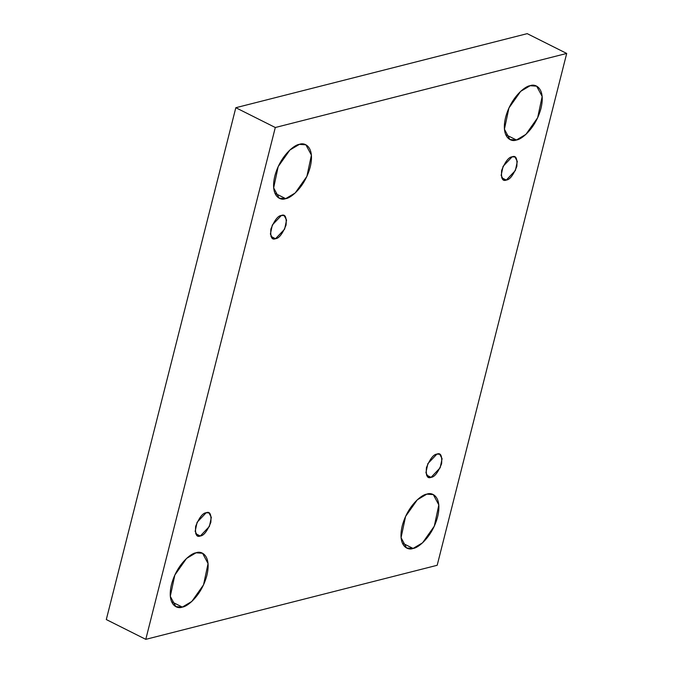 <?xml version="1.0" encoding="UTF-8"?>
<svg xmlns="http://www.w3.org/2000/svg" width="673" height="673" viewBox="0 0 673 673"><rect width="100%" height="100%" fill="white"/><g stroke="black" fill="none" stroke-linecap="round" stroke-linejoin="round"><path stroke-width="1.01" d="M299.401 144.358L289.895 150.012L278.176 166.626L273.659 187.86L279.16 198.173L285.663 198.644L274.895 193.244L285.663 198.644C280.22 201.05 270.008 196.028 274.845 175.998C280.17 155.842 294.505 144.586 299.401 144.358C304.852 141.953 315.065 146.975 310.219 167.005C304.894 187.161 290.568 198.417 285.663 198.644L295.178 192.991L306.888 176.376L311.406 155.143L305.912 144.83L299.401 144.358M196.053 552.802L186.539 558.447L174.829 575.07L170.311 596.303L175.813 606.617L182.316 607.088L171.539 601.687L182.316 607.088C176.864 609.494 166.652 604.463 171.497 584.442C176.822 564.285 191.157 553.021 196.053 552.802C201.505 550.396 211.709 555.418 206.872 575.449C201.547 595.597 187.212 606.861 182.316 607.088L191.822 601.435L203.54 584.82L208.058 563.587L202.556 553.273L196.053 552.802M530.164 85.707L520.658 91.36L508.939 107.974L504.422 129.208L509.924 139.521L516.427 139.992L505.65 134.592L516.427 139.992C510.975 142.398 500.771 137.376 505.608 117.346C510.933 97.198 525.268 85.934 530.164 85.707C535.615 83.301 545.82 88.331 540.983 108.361C535.658 128.509 521.323 139.774 516.427 139.992L525.933 134.348L537.651 117.725L542.169 96.491L536.667 86.178L530.164 85.707M426.808 494.15L417.302 499.803L405.592 516.418L401.066 537.651L406.568 547.965L413.079 548.436L402.303 543.035L413.079 548.436C407.628 550.842 397.415 545.82 402.261 525.79C407.586 505.642 421.912 494.377 426.808 494.15C432.259 491.744 442.472 496.767 437.627 516.797C432.302 536.953 417.975 548.217 413.079 548.436L422.585 542.791L434.295 526.168L438.821 504.935L433.319 494.621L426.808 494.15M436.954 454.082L427.851 463.63L425.916 472.724L428.272 477.149L431.065 477.35L426.446 475.029L431.065 477.35C427.313 478.924 425.765 475.685 426.43 467.642C430.03 458.851 433.538 454.334 436.954 454.082C440.706 452.508 442.245 455.747 441.589 463.79C437.988 472.581 434.48 477.098 431.065 477.35L440.159 467.802L442.094 458.708L439.738 454.283L436.954 454.082M512.178 156.801L503.076 166.34L501.141 175.443L503.497 179.859L506.289 180.061L501.671 177.748L506.289 180.061C502.538 181.634 500.99 178.404 501.654 170.362C505.255 161.57 508.763 157.045 512.178 156.801C515.922 155.227 517.47 158.466 516.814 166.509C513.213 175.291 509.705 179.817 506.289 180.061L515.383 170.521L517.318 161.419L514.963 157.002L512.178 156.801M281.415 215.444L272.321 224.992L270.386 234.095L272.742 238.511L275.526 238.713L270.908 236.4L275.526 238.713C271.774 240.286 270.235 237.047 270.891 229.005C274.491 220.214 277.999 215.696 281.415 215.444C285.167 213.879 286.715 217.11 286.05 225.152C282.45 233.943 278.942 238.461 275.526 238.713L284.62 229.173L286.563 220.071L284.199 215.646L281.415 215.444M206.19 512.733L197.096 522.273L195.162 531.376L197.517 535.792L200.302 535.994L195.683 533.681L200.302 535.994C196.55 537.567 195.01 534.337 195.666 526.286C199.267 517.503 202.775 512.977 206.19 512.733C209.942 511.16 211.49 514.391 210.826 522.441C207.225 531.224 203.717 535.75 200.302 535.994L209.396 526.454L211.339 517.352L208.975 512.935L206.19 512.733M566.7 53.445L437.181 565.286L145.78 639.35L106.3 619.555L145.78 639.35L275.299 127.508L235.819 107.714L106.3 619.555L235.819 107.714L275.299 127.508L566.7 53.445L527.22 33.65L566.7 53.445L275.299 127.508L145.78 639.35L437.181 565.286L566.7 53.445M527.22 33.65L235.819 107.714L527.22 33.65"/></g></svg>

